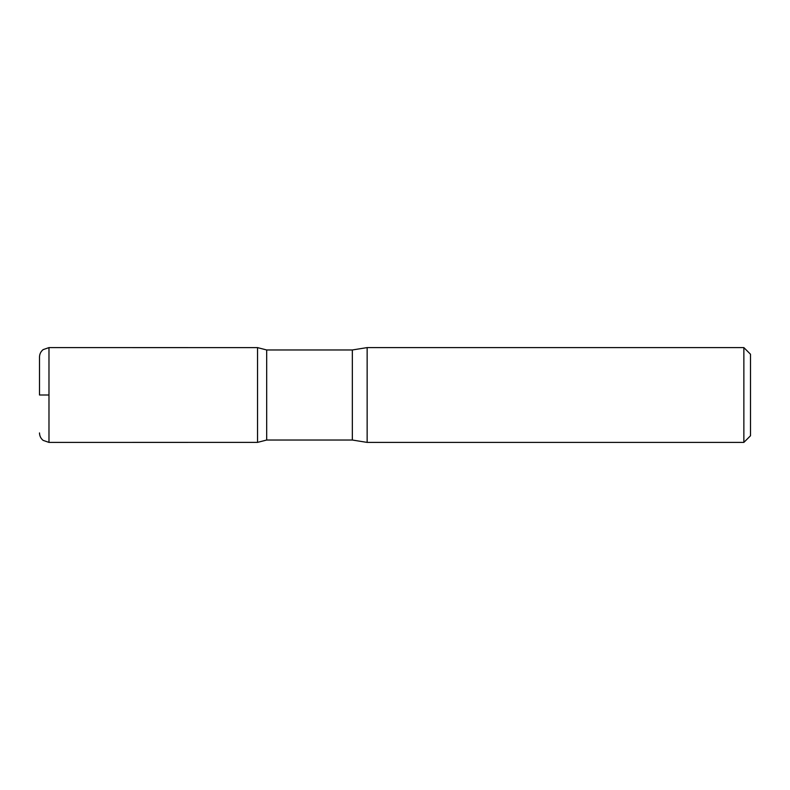 <?xml version="1.0" encoding="UTF-8"?>
<svg xmlns="http://www.w3.org/2000/svg" width="790" height="790" viewBox="0 0 790 790"><rect width="100%" height="100%" fill="white"/><g stroke="black" fill="none" stroke-linecap="round" stroke-linejoin="round"><path stroke-width="1.19" d="M743.864 347.6L743.864 442.4L750.5 435.764L750.5 354.236L743.864 347.6L367.143 347.6L352.34 349.97L266.684 349.97L257.54 347.62L257.54 442.38L257.54 347.62L48.98 347.6L43.114 349.634C40.774 351.57 39.569 354.048 39.5 357.08L39.5 395M743.864 442.4L367.143 442.4L352.34 440.03L266.684 440.03L266.684 349.97M367.143 442.4L367.143 347.6M48.98 395L39.5 395L48.98 395M352.34 440.03L352.34 349.97M266.684 440.03L257.54 442.38L48.98 442.4L48.98 347.6M48.98 442.4L43.114 440.366C40.774 438.43 39.569 435.952 39.5 432.92"/></g></svg>
